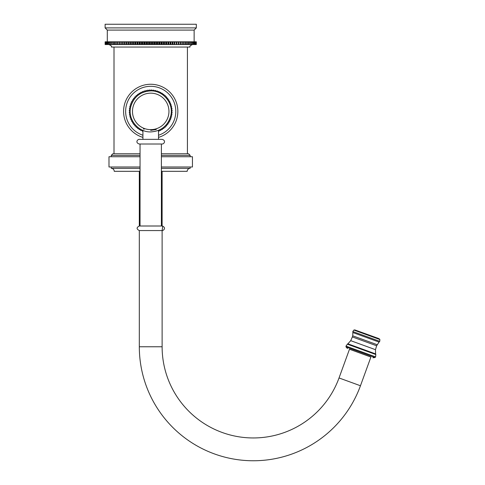 <?xml version="1.0" encoding="UTF-8"?>
<svg xmlns="http://www.w3.org/2000/svg" width="485" height="485" viewBox="0 0 485 485"><rect width="100%" height="100%" fill="white"/><g stroke="black" fill="none" stroke-linecap="round" stroke-linejoin="round"><path stroke-width="0.73" d="M196.322 27.9L196.322 24.25L105.112 24.25L105.112 27.9L196.322 27.9L194.133 30.088L107.3 30.088L107.3 41.807M196.201 41.807L196.201 44.541L196.31 41.807L105.136 41.807L105.124 44.541L105.136 41.807M196.31 44.541L196.31 41.807M105.136 44.541L105.233 41.807M105.233 44.541L105.275 41.807M105.275 44.541L105.463 41.807M105.463 44.541L105.542 41.807M105.542 44.541L105.827 41.807M105.827 44.541L105.93 41.807M105.93 44.541L106.306 44.541L106.306 41.807M106.306 44.541L106.439 41.807M106.439 44.541L106.912 44.541L106.912 41.807M106.912 44.541L107.07 41.807M107.07 44.541L107.634 44.541L107.634 41.807M107.634 44.541L107.822 41.807M107.822 44.541L108.476 44.541L108.476 41.807M108.476 44.541L108.695 41.807M108.695 44.541L109.434 44.541L109.434 41.807M109.434 44.541L109.677 41.807M109.677 44.541L110.507 44.541L110.507 41.807M110.507 44.541L110.774 41.807M110.774 44.541L111.683 44.541L111.683 41.807M111.683 44.541L111.98 41.807M111.98 44.541L112.975 44.541L112.975 41.807M112.975 44.541L113.29 44.541L113.29 41.807M113.29 44.541L114.363 44.541L114.363 41.807M114.363 44.541L114.709 44.541L114.709 41.807M114.709 44.541L115.854 44.541L115.854 41.807M115.854 44.541L116.224 44.541L116.224 41.807M116.224 44.541L117.443 44.541L117.443 41.807M117.443 44.541L117.831 44.541L117.831 41.807M117.831 44.541L119.122 44.541L119.122 41.807M119.122 44.541L119.528 44.541L119.528 41.807M119.528 44.541L120.82 44.541L120.82 41.807M120.82 44.541L120.886 41.807M120.886 44.541L121.311 44.541L121.311 41.807M121.311 44.541L122.596 44.541L122.596 41.807M122.596 44.541L122.729 41.807M122.729 44.541L123.178 44.541L123.178 41.807M123.178 44.541L124.451 44.541L124.451 41.807M124.451 44.541L124.651 41.807M124.651 44.541L125.118 44.541L125.118 41.807M125.118 44.541L126.379 44.541L126.379 41.807M126.379 44.541L126.646 41.807M126.646 44.541L127.131 44.541L127.131 41.807M127.131 44.541L128.373 44.541L128.373 41.807M128.373 44.541L128.707 44.541L128.707 41.807M128.707 44.541L129.204 44.541L129.204 41.807M129.204 44.541L130.429 44.541L130.429 41.807M130.429 44.541L130.829 44.541L130.829 41.807M130.829 44.541L131.338 44.541L131.338 41.807M131.338 44.541L132.544 44.541L132.544 41.807M132.544 44.541L133.005 44.541L133.005 41.807M133.005 44.541L133.527 44.541L133.527 41.807M133.527 44.541L134.703 44.541L134.703 41.807M134.703 44.541L135.23 44.541L135.23 41.807M135.23 44.541L135.758 44.541L135.758 41.807M135.758 44.541L136.909 44.541L136.909 41.807M136.909 44.541L137.491 44.541L137.491 41.807M137.491 44.541L138.037 44.541L138.037 41.807M138.037 44.541L139.153 44.541L139.153 41.807M139.153 44.541L139.795 44.541L139.795 41.807M139.795 44.541L140.347 44.541L140.347 41.807M140.347 44.541L141.426 44.541L141.426 41.807M141.426 44.541L142.129 44.541L142.129 41.807M142.129 44.541L142.681 44.541L142.681 41.807M142.681 44.541L143.724 44.541L143.724 41.807M143.724 44.541L144.481 44.541L144.481 41.807M144.481 44.541L145.045 44.541L145.045 41.807M145.045 44.541L146.046 44.541L146.046 41.807M146.046 44.541L146.858 44.541L146.858 41.807M146.858 44.541L147.422 44.541L147.422 41.807M147.422 44.541L148.38 44.541L148.38 41.807M148.38 44.541L149.241 44.541L149.241 41.807M149.241 44.541L149.804 44.541L149.804 41.807M149.804 44.541L150.714 44.541L150.714 41.807M150.714 44.541L151.629 44.541L151.629 41.807M151.629 44.541L152.193 44.541L152.193 41.807M152.193 44.541L153.054 44.541L153.054 41.807M153.054 44.541L154.012 44.541L154.012 41.807M154.012 44.541L154.576 44.541L154.576 41.807M154.576 44.541L155.388 44.541L155.388 41.807M155.388 44.541L156.388 44.541L156.388 41.807M156.388 44.541L156.946 44.541L156.946 41.807M156.946 44.541L157.704 44.541L157.704 41.807M157.704 44.541L158.747 44.541L158.747 41.807M158.747 44.541L159.304 44.541L159.304 41.807M159.304 44.541L160.008 44.541L160.008 41.807M160.008 44.541L161.087 44.541L161.087 41.807M161.087 44.541L161.638 44.541L161.638 41.807M161.638 44.541L162.281 44.541L162.281 41.807M162.281 44.541L163.396 44.541L163.396 41.807M163.396 44.541L163.936 44.541L163.936 41.807M163.936 44.541L164.524 44.541L164.524 41.807M164.524 44.541L165.676 44.541L165.676 41.807M165.676 44.541L166.203 44.541L166.203 41.807M166.203 44.541L166.731 44.541L166.731 41.807M166.731 44.541L167.907 44.541L167.907 41.807M167.907 44.541L168.428 44.541L168.428 41.807M168.428 44.541L168.889 44.541L168.889 41.807M168.889 44.541L170.096 44.541L170.096 41.807M170.096 44.541L170.605 44.541L170.605 41.807M170.605 44.541L170.999 44.541L170.999 41.807M170.999 44.541L172.23 44.541L172.23 41.807M172.23 44.541L172.721 44.541L172.721 41.807M172.721 44.541L173.06 44.541L173.06 41.807M173.06 44.541L174.303 44.541L174.303 41.807M174.303 44.541L174.782 44.541L174.782 41.807M174.782 44.541L175.055 41.807M175.055 44.541L176.316 44.541L176.316 41.807M176.316 44.541L176.776 44.541L176.776 41.807M176.776 44.541L176.983 41.807M176.983 44.541L178.256 44.541L178.256 41.807M178.256 44.541L178.698 44.541L178.698 41.807M178.698 44.541L178.838 41.807M178.838 44.541L180.117 44.541L180.117 41.807M180.117 44.541L180.547 44.541L180.547 41.807M180.547 44.541L180.614 41.807M180.614 44.541L181.905 44.541L181.905 41.807M181.905 44.541L182.311 44.541L182.311 41.807M182.311 44.541L183.603 44.541L183.603 41.807M183.603 44.541L183.991 44.541L183.991 41.807M183.991 44.541L185.209 44.541L185.209 41.807M185.209 44.541L185.573 44.541L185.573 41.807M185.573 44.541L186.725 44.541L186.725 41.807M186.725 44.541L187.064 44.541L187.064 41.807M187.064 44.541L188.138 44.541L188.138 41.807M188.138 44.541L188.459 44.541L188.459 41.807M188.459 44.541L189.453 44.541L189.453 41.807M189.453 44.541L189.744 41.807M189.744 44.541L190.66 44.541L190.66 41.807M190.66 44.541L190.926 41.807M190.926 44.541L191.757 44.541L191.757 41.807M191.757 44.541L191.999 41.807M191.999 44.541L192.739 44.541L192.739 41.807M192.739 44.541L192.957 41.807M192.957 44.541L193.612 44.541L193.612 41.807M193.612 44.541L193.8 41.807M193.8 44.541L194.364 44.541L194.364 41.807M194.364 44.541L194.521 41.807M194.521 44.541L194.994 44.541L194.994 41.807M194.994 44.541L195.128 41.807M195.128 44.541L195.504 44.541L195.504 41.807M195.504 44.541L195.607 41.807M195.607 44.541L195.891 41.807M195.891 44.541L195.964 41.807M195.964 44.541L196.158 41.807M108.895 44.541C111.198 45.584 112.035 46.421 111.404 47.051L190.029 47.051C189.399 46.421 190.235 45.584 192.533 44.541M140.044 155.364L111.271 155.364L112.866 153.763L140.044 153.763M161.39 153.763L188.568 153.763L190.162 155.364L190.162 156.728M161.39 155.364L190.162 155.364M111.271 155.364L111.271 156.728M140.044 166.992L108.986 166.992L108.986 156.728L140.044 156.728M161.39 156.728L192.442 156.728L192.442 166.992L161.39 166.992M111.271 166.992L111.271 168.356L140.044 168.356M190.162 166.992L190.162 168.356A2.965 2.965 0 0 0 187.198 171.32L161.39 171.32M161.39 168.356L190.162 168.356M111.271 168.356A2.965 2.965 0 0 1 114.236 171.32L140.044 171.32M162.117 171.32L162.117 226.004L139.316 226.004C136.376 227.52 136.376 229.041 139.316 230.563L139.316 346.763A114.011 114.011 0 0 0 360.458 385.757L370.91 357.045L349.485 349.242L370.91 357.045M139.316 171.32L139.316 226.004C136.376 227.52 136.376 229.041 139.316 230.563L162.117 230.563L162.117 346.763A91.21 91.21 0 0 0 339.033 377.954L349.485 349.242M354.808 329.903L378.627 338.5L354.808 329.903L353.856 330.067L379.888 339.542L379.264 338.803M158.516 137.388A27.136 27.136 0 0 0 150.714 84.263A27.136 27.136 0 0 0 142.917 137.388A27.136 27.136 0 0 1 150.714 84.263A27.136 27.136 0 0 1 158.516 137.388M142.917 135.236A25.081 25.081 0 0 1 150.714 86.318A25.081 25.081 0 0 1 158.516 135.236M171.933 114.454A21.431 21.431 0 0 0 171.999 113.939A21.431 21.431 0 0 1 171.933 114.454L171.15 115L171.696 115.782A21.431 21.431 0 0 1 171.581 116.291L170.756 116.77L171.235 117.594A21.431 21.431 0 0 1 171.078 118.091L170.217 118.498L170.617 119.358A21.431 21.431 0 0 1 170.417 119.843L169.52 120.171L169.847 121.062A21.431 21.431 0 0 1 169.604 121.529L168.683 121.771L168.932 122.693A21.431 21.431 0 0 1 168.653 123.135L167.713 123.299L167.877 124.239A21.431 21.431 0 0 1 167.561 124.651L166.61 124.736L166.694 125.688A21.431 21.431 0 0 1 166.343 126.07L165.391 126.07L165.391 127.022A21.431 21.431 0 0 1 165.003 127.379L164.051 127.294L163.972 128.246A21.431 21.431 0 0 1 163.554 128.561L162.62 128.398L162.451 129.337A21.431 21.431 0 0 1 162.008 129.616L161.093 129.368L160.844 130.289A21.431 21.431 0 0 1 160.377 130.532L159.486 130.204L159.159 131.102A21.431 21.431 0 0 1 158.674 131.302L158.516 131.223M142.275 131.102A21.431 21.431 0 0 0 142.754 131.302A21.431 21.431 0 0 1 142.275 131.102L141.947 130.204L141.05 130.532A21.431 21.431 0 0 1 140.589 130.289L140.341 129.368L139.419 129.616A21.431 21.431 0 0 1 138.977 129.337L138.813 128.398L137.873 128.561A21.431 21.431 0 0 1 137.461 128.246L137.376 127.294L136.43 127.379A21.431 21.431 0 0 1 136.042 127.022L136.042 126.07L135.091 126.07A21.431 21.431 0 0 1 134.739 125.688L134.818 124.736L133.872 124.651A21.431 21.431 0 0 1 133.551 124.239L133.721 123.299L132.781 123.135A21.431 21.431 0 0 1 132.502 122.693L132.744 121.771L131.829 121.529A21.431 21.431 0 0 1 131.587 121.062L131.908 120.171L131.017 119.843A21.431 21.431 0 0 1 130.817 119.358L131.217 118.498L130.356 118.091A21.431 21.431 0 0 1 130.198 117.594L130.671 116.77L129.847 116.291A21.431 21.431 0 0 1 129.737 115.782L130.283 115L129.501 114.454A21.431 21.431 0 0 1 129.434 113.939L130.047 113.205L129.313 112.593A21.431 21.431 0 0 1 129.295 112.071L129.968 111.398L129.295 110.725A21.431 21.431 0 0 1 129.313 110.204L130.047 109.592L129.434 108.858A21.431 21.431 0 0 1 129.501 108.343L130.283 107.797L129.737 107.015A21.431 21.431 0 0 1 129.847 106.506L130.671 106.027L130.198 105.203A21.431 21.431 0 0 1 130.356 104.705L131.217 104.305L130.817 103.438A21.431 21.431 0 0 1 131.017 102.953L131.908 102.632L131.587 101.735A21.431 21.431 0 0 1 131.829 101.268L132.744 101.025L132.502 100.104A21.431 21.431 0 0 1 132.781 99.661L133.721 99.498L133.551 98.558A21.431 21.431 0 0 1 133.872 98.146L134.818 98.061L134.739 97.115A21.431 21.431 0 0 1 135.091 96.727L136.042 96.727L136.042 95.775A21.431 21.431 0 0 1 136.43 95.424L137.376 95.503L137.461 94.557A21.431 21.431 0 0 1 137.873 94.235L138.813 94.399L138.977 93.466A21.431 21.431 0 0 1 139.419 93.181L140.341 93.429L140.589 92.508A21.431 21.431 0 0 1 141.05 92.265L141.947 92.593L142.275 91.701A21.431 21.431 0 0 1 142.754 91.495L143.621 91.901L144.021 91.041A21.431 21.431 0 0 1 144.518 90.883L145.348 91.356L145.821 90.531A21.431 21.431 0 0 1 146.331 90.416L147.113 90.962L147.658 90.186A21.431 21.431 0 0 1 148.18 90.119L148.907 90.731L149.519 89.998A21.431 21.431 0 0 1 150.041 89.974L150.714 90.647L151.387 89.974A21.431 21.431 0 0 1 151.914 89.998L152.526 90.731L153.254 90.119A21.431 21.431 0 0 1 153.775 90.186L154.321 90.962L155.097 90.416A21.431 21.431 0 0 1 155.612 90.531L156.085 91.356L156.91 90.883A21.431 21.431 0 0 1 157.413 91.041L157.813 91.901L158.674 91.495A21.431 21.431 0 0 1 159.159 91.701L159.486 92.593L160.377 92.265A21.431 21.431 0 0 1 160.844 92.508L161.093 93.429L162.008 93.181A21.431 21.431 0 0 1 162.451 93.466L162.62 94.399L163.554 94.235A21.431 21.431 0 0 1 163.972 94.557L164.051 95.503L165.003 95.424A21.431 21.431 0 0 1 165.391 95.775L165.391 96.727L166.343 96.727A21.431 21.431 0 0 1 166.694 97.115L166.61 98.061L167.561 98.146A21.431 21.431 0 0 1 167.877 98.558L167.713 99.498L168.653 99.661A21.431 21.431 0 0 1 168.932 100.104L168.683 101.025L169.604 101.268A21.431 21.431 0 0 1 169.847 101.735L169.52 102.632L170.417 102.953A21.431 21.431 0 0 1 170.617 103.438L170.217 104.305L171.078 104.705A21.431 21.431 0 0 1 171.235 105.203L170.756 106.027L171.581 106.506A21.431 21.431 0 0 1 171.696 107.015L171.15 107.797L171.933 108.343A21.431 21.431 0 0 1 171.999 108.858L171.387 109.592L172.114 110.204A21.431 21.431 0 0 1 172.139 110.725L171.466 111.398L172.139 112.071A21.431 21.431 0 0 1 172.114 112.593L171.387 113.205L171.999 113.939M172.114 112.593A21.431 21.431 0 0 0 172.139 112.071M172.139 110.725A21.431 21.431 0 0 0 172.114 110.204M171.999 108.858A21.431 21.431 0 0 0 171.933 108.343M171.696 107.015A21.431 21.431 0 0 0 171.581 106.506M171.235 105.203A21.431 21.431 0 0 0 171.078 104.705M170.617 103.438A21.431 21.431 0 0 0 170.417 102.953M169.847 101.735A21.431 21.431 0 0 0 169.604 101.268M168.932 100.104A21.431 21.431 0 0 0 168.653 99.661M167.877 98.558A21.431 21.431 0 0 0 167.561 98.146M166.694 97.115A21.431 21.431 0 0 0 166.343 96.727M165.391 95.775A21.431 21.431 0 0 0 165.003 95.424M163.972 94.557A21.431 21.431 0 0 0 163.554 94.235M162.451 93.466A21.431 21.431 0 0 0 162.008 93.181M160.844 92.508A21.431 21.431 0 0 0 160.377 92.265M159.159 91.701A21.431 21.431 0 0 0 158.674 91.495M157.413 91.041A21.431 21.431 0 0 0 156.91 90.883M155.612 90.531A21.431 21.431 0 0 0 155.097 90.416M153.775 90.186A21.431 21.431 0 0 0 153.254 90.119M151.914 89.998A21.431 21.431 0 0 0 151.387 89.974M150.041 89.974A21.431 21.431 0 0 0 149.519 89.998M148.18 90.119A21.431 21.431 0 0 0 147.658 90.186M146.331 90.416A21.431 21.431 0 0 0 145.821 90.531M144.518 90.883A21.431 21.431 0 0 0 144.021 91.041M142.754 91.495A21.431 21.431 0 0 0 142.275 91.701M141.05 92.265A21.431 21.431 0 0 0 140.589 92.508M139.419 93.181A21.431 21.431 0 0 0 138.977 93.466M137.873 94.235A21.431 21.431 0 0 0 137.461 94.557M136.43 95.424A21.431 21.431 0 0 0 136.042 95.775M135.091 96.727A21.431 21.431 0 0 0 134.739 97.115M133.872 98.146A21.431 21.431 0 0 0 133.551 98.558M132.781 99.661A21.431 21.431 0 0 0 132.502 100.104M131.829 101.268A21.431 21.431 0 0 0 131.587 101.735M131.017 102.953A21.431 21.431 0 0 0 130.817 103.438M130.356 104.705A21.431 21.431 0 0 0 130.198 105.203M129.847 106.506A21.431 21.431 0 0 0 129.737 107.015M129.501 108.343A21.431 21.431 0 0 0 129.434 108.858M129.313 110.204A21.431 21.431 0 0 0 129.295 110.725M129.295 112.071A21.431 21.431 0 0 0 129.313 112.593M129.434 113.939A21.431 21.431 0 0 0 129.501 114.454M129.737 115.782A21.431 21.431 0 0 0 129.847 116.291M130.198 117.594A21.431 21.431 0 0 0 130.356 118.091M130.817 119.358A21.431 21.431 0 0 0 131.017 119.843M131.587 121.062A21.431 21.431 0 0 0 131.829 121.529M132.502 122.693A21.431 21.431 0 0 0 132.781 123.135M133.551 124.239A21.431 21.431 0 0 0 133.872 124.651M134.739 125.688A21.431 21.431 0 0 0 135.091 126.07M136.042 127.022A21.431 21.431 0 0 0 136.43 127.379M137.461 128.246A21.431 21.431 0 0 0 137.873 128.561M138.977 129.337A21.431 21.431 0 0 0 139.419 129.616M140.589 130.289A21.431 21.431 0 0 0 141.05 130.532M158.674 131.302A21.431 21.431 0 0 0 159.159 131.102M160.377 130.532A21.431 21.431 0 0 0 160.844 130.289M162.008 129.616A21.431 21.431 0 0 0 162.451 129.337M163.554 128.561A21.431 21.431 0 0 0 163.972 128.246M165.003 127.379A21.431 21.431 0 0 0 165.391 127.022M166.343 126.07A21.431 21.431 0 0 0 166.694 125.688M167.561 124.651A21.431 21.431 0 0 0 167.877 124.239M168.653 123.135A21.431 21.431 0 0 0 168.932 122.693M169.604 121.529A21.431 21.431 0 0 0 169.847 121.062M170.417 119.843A21.431 21.431 0 0 0 170.617 119.358M171.078 118.091A21.431 21.431 0 0 0 171.235 117.594M171.581 116.291A21.431 21.431 0 0 0 171.696 115.782M150.714 130.338L156.291 129.501M143.463 128.895L144.19 129.18M151.241 139.353L139.316 139.353C137.376 139.25 135.06 142.79 139.316 144.009L162.117 144.009C164.082 144.112 166.349 140.535 162.117 139.353L151.241 139.353M162.117 346.763L139.316 346.763M339.033 377.954L360.458 385.757M372.904 357.766L374.984 357.542L346.041 347.011L347.49 348.521M345.981 346.157L375.602 356.893L345.987 346.114L346.041 347.011M347.327 344.162L375.826 354.535L347.454 344.089L345.987 346.114M347.454 344.089L347.897 343.816L375.614 353.904L375.778 354.402M375.475 349.679L350.722 340.67L352.34 336.936L376.633 345.775L375.475 349.679L375.614 353.904M377.063 344.659L352.728 335.802L352.85 332.534L379.076 342.077L376.633 345.775M379.076 342.077L379.749 341.331L360.828 334.444L352.813 331.528L352.85 332.534M150.714 93.156A18.242 18.242 0 0 0 132.472 111.398A18.242 18.242 0 0 0 150.714 129.641A18.242 18.242 0 0 0 168.956 111.398A18.242 18.242 0 0 0 150.714 93.156M105.112 27.9L107.3 30.088M194.133 41.807L194.133 30.088M114.005 153.763L114.005 47.051M374.984 357.542L375.578 356.93M375.602 356.893L375.826 354.535M347.897 343.816L350.722 340.67M352.34 336.936L352.728 335.802M353.856 330.067L352.813 331.528M379.749 341.331L379.888 339.542M187.428 153.763L187.428 47.051M150.714 90.877C140.159 91.592 133.46 97.049 130.623 107.24C127.664 119.425 138.176 132.344 150.714 131.92C161.129 131.235 167.804 125.888 170.744 115.879C173.933 103.614 163.378 90.44 150.714 90.877M158.516 130.235L158.516 139.353M142.917 139.353L142.917 130.235M140.044 226.004L140.044 144.009M161.39 144.009L161.39 226.004M162.772 226.095L162.117 230.563C163.845 230.636 166.464 227.477 162.117 226.004L162.354 226.016"/></g></svg>
